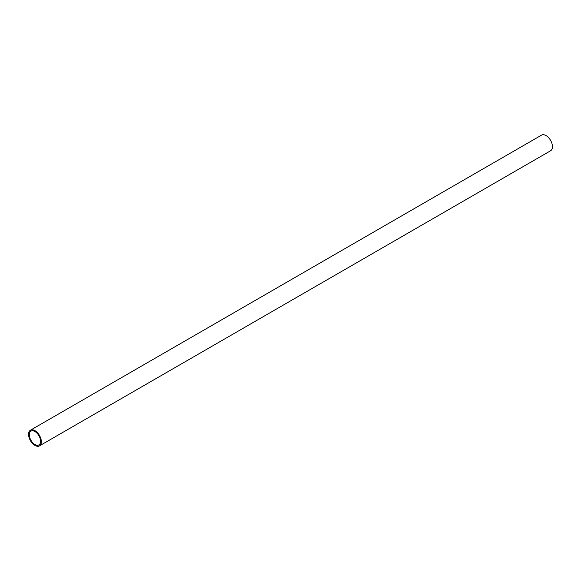 <?xml version="1.0" encoding="UTF-8"?>
<svg xmlns="http://www.w3.org/2000/svg" width="581" height="581" viewBox="0 0 581 581"><rect width="100%" height="100%" fill="white"/><g stroke="black" fill="none" stroke-linecap="round" stroke-linejoin="round"><path stroke-width="0.87" d="M39.472 445.867L550.563 150.784A9.035 5.214 -120 0 0 551.95 143.543A9.035 5.214 -120 0 0 546.046 135.584A9.035 5.214 -120 0 0 541.528 135.133L30.437 430.216A9.035 5.214 60 0 1 34.954 430.659A9.035 5.214 60 0 1 40.852 438.626A9.035 5.214 60 0 1 39.472 445.867A9.035 5.214 60 0 1 34.954 445.416A9.035 5.214 60 0 1 29.05 437.457A9.035 5.214 60 0 1 30.437 430.216M34.954 431.538A7.967 4.597 -120 0 0 30.967 431.138A7.967 4.597 -120 0 0 29.747 437.522A7.967 4.597 -120 0 0 34.954 444.545A7.967 4.597 -120 0 0 38.934 444.937A7.967 4.597 -120 0 0 40.154 438.553A7.967 4.597 -120 0 0 34.954 431.538"/></g></svg>
